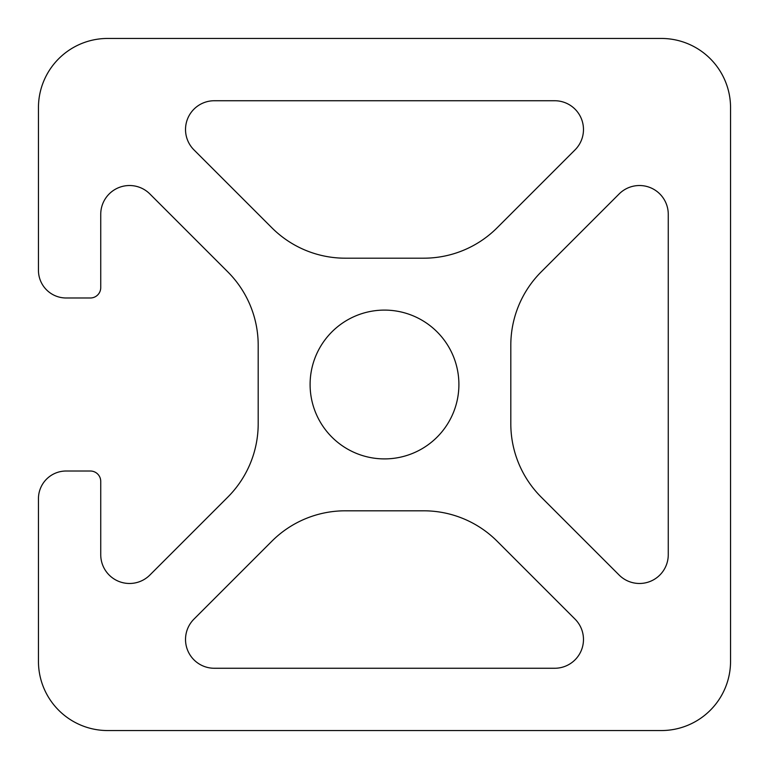 <?xml version="1.0" encoding="UTF-8"?>
<svg xmlns="http://www.w3.org/2000/svg" width="769" height="769" viewBox="0 0 769 769"><rect width="100%" height="100%" fill="white"/><g stroke="black" fill="none" stroke-linecap="round" stroke-linejoin="round"><path stroke-width="1.15" d="M310.099 384.5A74.401 74.401 0 0 0 421.7 448.933A74.401 74.401 0 0 0 421.7 320.067A74.401 74.401 0 0 0 310.099 384.5M575.049 149.868A28.78 28.78 0 0 0 554.699 100.739L214.301 100.739A28.78 28.78 0 0 0 193.951 149.868L271.87 227.787A103.815 103.815 0 0 0 345.281 258.192L423.719 258.192A103.815 103.815 0 0 0 497.13 227.787L575.049 149.868M575.049 619.132A28.78 28.78 0 0 1 554.699 668.261L214.301 668.261A28.78 28.78 0 0 1 193.951 619.132L271.87 541.213A103.815 103.815 0 0 1 345.281 510.808L423.719 510.808A103.815 103.815 0 0 1 497.13 541.213L575.049 619.132M661.34 730.55A69.21 69.21 0 0 0 730.55 661.34L730.55 107.66A69.21 69.21 0 0 0 661.34 38.45L107.66 38.45A69.21 69.21 0 0 0 38.45 107.66L38.45 270.303A27.684 27.684 0 0 0 66.134 297.988L90.358 297.988A10.382 10.382 0 0 0 100.739 287.606L100.739 214.301A28.78 28.78 0 0 1 149.868 193.951L227.787 271.87A103.815 103.815 0 0 1 258.192 345.281L258.192 423.719A103.815 103.815 0 0 1 227.787 497.13L149.868 575.049A28.78 28.78 0 0 1 100.739 554.699L100.739 481.394A10.382 10.382 0 0 0 90.358 471.013L66.134 471.013A27.684 27.684 0 0 0 38.45 498.696L38.45 661.34A69.21 69.21 0 0 0 107.66 730.55L661.34 730.55M541.213 271.87A103.815 103.815 0 0 0 510.808 345.281L510.808 423.719A103.815 103.815 0 0 0 541.213 497.13L619.132 575.049A28.78 28.78 0 0 0 668.261 554.699L668.261 214.301A28.78 28.78 0 0 0 619.132 193.951L541.213 271.87"/></g></svg>
